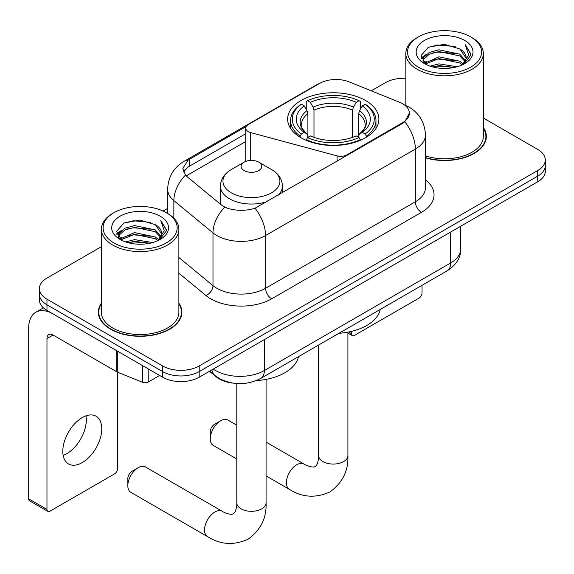 <?xml version="1.0" encoding="UTF-8"?>
<svg xmlns="http://www.w3.org/2000/svg" width="574" height="574" viewBox="0 0 574 574"><rect width="100%" height="100%" fill="white"/><g stroke="black" fill="none" stroke-linecap="round" stroke-linejoin="round"><path stroke-width="0.86" d="M346.811 155.583L346.811 154.887A8.61 4.972 180 0 1 337.082 155.877L250.709 132.623A8.61 4.972 180 0 1 248.255 131.633A8.61 4.972 180 0 1 245.737 128.117A8.61 4.972 180 0 1 248.255 124.608L319.539 83.452A23.247 13.424 0 0 1 349.315 81.946L399.454 102.215A23.247 13.424 0 0 1 402.561 103.722A23.247 13.424 0 0 1 409.37 113.207L404.814 121.76L402.561 123.396L255.028 208.24C245.808 211.017 236.596 211.017 227.383 208.24L222.16 205.592L187.052 176.648L185.488 175.063L182.848 168.361L188.157 160.031L246.224 126.474M365.538 100.486A45.64 26.347 0 0 0 315.8 94.775A45.64 26.347 0 0 0 287.631 119.119A45.64 26.347 0 0 0 300.998 137.746A45.64 26.347 0 0 0 350.736 143.457A45.64 26.347 0 0 0 378.905 119.119A45.64 26.347 0 0 0 365.538 100.486M346.811 154.887L402.561 122.7A23.247 13.424 0 0 0 409.37 113.207M232.743 383.08A25.83 14.917 180 0 1 216.398 376.982L209.481 371.278M101.376 303.187A41.766 24.115 0 0 0 98.362 312.184A41.766 24.115 0 0 0 110.595 329.232A41.766 24.115 0 0 0 156.106 334.463A41.766 24.115 0 0 0 181.893 312.184A41.766 24.115 0 0 0 178.88 303.187M98.793 314.358A41.766 24.115 0 0 0 98.649 314.997M101.376 246.669L46.968 278.081A25.83 14.917 0 0 0 39.398 288.629L39.398 299.879A25.83 14.917 0 0 0 46.968 310.426L162.657 377.218L162.657 371.593A25.83 14.917 0 0 0 199.192 371.593L537.73 176.139A25.83 14.917 0 0 0 545.3 165.592A25.83 14.917 0 0 1 537.73 176.139L199.192 371.593A25.83 14.917 0 0 1 162.657 371.593L46.968 304.801L162.657 371.593L162.657 365.968A25.83 14.917 0 0 0 199.192 365.968L537.73 170.514A25.83 14.917 0 0 0 545.3 159.967A25.83 14.917 0 0 0 537.73 149.419L483.322 118.007M39.398 294.254A25.83 14.917 0 0 0 46.968 304.801A25.83 14.917 0 0 1 39.398 294.254M183.558 171.827L188.157 166.962L245.737 133.706M425.434 157.843A41.766 24.115 0 0 0 486.336 136.411A41.766 24.115 0 0 0 483.322 127.421M405.825 78.308A25.83 14.917 0 0 0 385.513 82.627L371.299 90.835M167.637 208.412L163.088 211.038M39.398 288.629A25.83 14.917 0 0 0 46.968 299.176L162.657 365.968M181.606 314.997A41.766 24.115 0 0 0 181.463 314.358M486.049 139.224A41.766 24.115 0 0 0 485.905 138.585M162.657 377.218A25.83 14.917 0 0 0 199.192 377.218L537.73 181.764A25.83 14.917 0 0 0 545.3 171.217L545.3 159.967M348.605 332.009L351.41 333.63A4.305 2.483 120 0 0 352.307 335.603A4.305 2.483 120 0 0 354.459 335.388L418.998 298.128A4.305 2.483 120 0 0 422.041 292.855L422.041 285.314M351.41 333.63L351.41 331.399M418.389 67.158A37.03 21.374 0 0 0 470.759 67.158A37.03 21.374 0 0 0 470.759 36.93A37.03 21.374 0 0 0 470.759 36.923L471.971 37.626A38.752 22.372 0 0 1 483.322 53.447A38.752 22.372 0 0 1 459.401 74.118A38.752 22.372 0 0 1 417.176 69.267A38.752 22.372 0 0 1 405.825 53.447A38.752 22.372 0 0 1 417.176 37.626L418.389 36.93A37.03 21.374 0 0 0 418.389 67.158M425.434 155.863A38.752 22.372 0 0 0 483.322 136.411L483.322 53.447M425.434 157.563A41.335 23.864 0 0 0 485.905 136.411A41.335 23.864 0 0 0 483.322 128.11M430.07 66.146L439.002 63.858L457.119 66.763M432.624 66.928L439.002 65.615L454.472 67.423M424.523 63.255L439.002 56.826L459.796 61.217L463.139 63.994M425.384 64.008L439.002 58.584L459.796 62.975L462.214 64.826M423.303 62.078L423.045 60.349L423.777 57.414L429.352 52.428L439.002 49.795L459.796 54.186L465.485 60.643M423.11 61.224L423.777 59.172L429.352 54.186L439.002 51.552L459.796 55.943L465.084 61.483M461.991 65.005A21.525 12.427 0 0 0 466.102 57.701A21.525 12.427 0 0 0 459.796 48.912L466.088 58.125M464.667 40.438A28.413 16.409 0 0 0 424.545 40.402A28.413 16.409 0 0 0 424.358 63.57A28.413 16.409 0 0 0 424.48 63.642A28.413 16.409 0 0 0 464.789 63.57A28.413 16.409 0 0 0 464.667 40.438M459.796 48.912L444.326 44.298L428.434 47.219L421.065 55.549L425.951 64.424M463.756 64.145L470.623 55.434L470.759 53.87L465.177 44.535L468.693 54.996L462.221 64.898M471.971 37.626L470.759 36.93A37.03 21.374 0 0 0 418.389 36.93M465.177 44.535L470.752 54.229M428.068 47.405L437.797 45.002L455.232 46.566M421.345 58.713L424.523 56.223M431.512 53.253L437.797 52.033L454.615 53.411M431.512 60.284L437.797 59.065L454.615 60.442M432.803 66.971L437.797 66.096L454.443 67.423M421.158 58.024L426.374 54.322M423.935 62.753L426.374 61.353M210.271 438.744L210.271 431.713A6.027 3.48 -60 0 1 214.532 424.329L220.624 420.814A14.637 8.452 120 0 0 210.271 438.744A14.637 8.452 120 0 0 213.306 445.446L236.797 459.006M300.173 137.265L300.173 136.11L301.4 134A40.991 23.663 0 0 1 301.4 104.231L304.22 105.86A37.03 21.374 0 0 0 304.22 132.372L307.004 133.957L307.901 137.279M307.901 135.923L307.901 113.659L307.004 110.653L304.22 105.86M306.265 109.39L306.265 101.419L307.492 100.715A40.991 23.663 0 0 1 359.044 100.715L356.232 102.344A37.03 21.374 0 0 0 310.304 102.344L313.088 107.137L313.992 110.143L313.992 137.365M352.544 137.365L352.544 110.143L353.448 107.137L356.232 102.344M338.961 333.286A47.362 27.344 0 0 0 380.282 309.422M306.265 139.625A42.713 24.66 0 0 0 360.271 139.625L359.044 137.516A40.991 23.663 0 0 1 307.492 137.516L306.265 140.357M360.271 140.357L360.271 139.625M301.4 104.231L300.173 104.934A42.713 24.66 0 0 0 290.559 120.526A42.713 24.66 0 0 0 300.173 136.11M359.044 100.715L360.271 101.419L360.271 109.39M307.492 137.516L310.304 135.887A37.03 21.374 0 0 0 356.232 135.887L359.044 137.516M304.22 132.372L301.4 134M310.304 102.344L307.492 100.715M307.004 110.653A33.12 19.121 0 0 0 307.004 133.957L307.155 134.058C302.455 129.509 300.532 126.416 301.407 124.788A31.864 18.397 0 0 1 307.901 113.659M366.363 136.11A42.713 24.66 0 0 0 375.977 120.526A42.713 24.66 0 0 0 366.363 104.934L365.136 104.231A40.991 23.663 0 0 1 365.136 134L366.363 136.11L366.363 137.265M365.136 134L362.316 132.372A37.03 21.374 0 0 0 362.316 105.86L365.136 104.231M362.316 105.86L359.532 110.653L358.635 113.659L358.635 135.923L359.532 133.957L362.316 132.372M358.635 113.659A31.864 18.397 0 0 1 365.129 124.788C365.997 126.431 364.081 129.516 359.381 134.058L359.532 133.957A33.12 19.121 0 0 0 359.532 110.653M358.635 137.279L358.635 135.923M236.797 425.198L227.943 420.089A14.637 8.452 120 0 0 220.624 420.814L214.532 424.329M127.83 485.64L127.83 478.608A6.027 3.48 -60 0 1 132.092 471.225L138.176 467.71A14.637 8.452 120 0 0 127.83 485.64A14.637 8.452 120 0 0 130.858 492.341L207.58 536.633A14.637 8.452 -60 0 1 205.334 524.901A14.637 8.452 -60 0 1 214.898 512.001A14.637 8.452 -60 0 1 222.217 511.276C223.035 512.008 228.646 514.548 231.874 514.268L233.41 513.838L234.558 512.718C236.409 510.064 237.019 503.936 236.797 502.86A14.637 8.452 180 0 0 241.08 508.837A14.637 8.452 180 0 0 261.787 508.837A14.637 8.452 180 0 0 266.071 502.86C266.695 518.013 260.689 530.125 248.054 539.194C233.883 545.601 220.394 544.748 207.58 536.633M278.168 195.21A31.003 17.894 0 0 0 282.43 186.148C282.2 179.253 278.584 173.721 271.567 169.552L258.738 162.148A10.332 5.962 0 0 0 244.129 162.148A10.332 5.962 0 0 0 244.129 170.578A10.332 5.962 0 0 0 258.738 170.578A10.332 5.962 0 0 0 258.738 162.148L271.567 169.552A28.478 16.438 0 0 1 271.567 192.807A28.478 16.438 0 0 1 231.293 192.807A28.478 16.438 0 0 1 231.293 169.552C224.283 173.721 220.66 179.253 220.43 186.148A31.003 17.894 0 0 0 229.514 198.805A31.003 17.894 0 0 0 267.132 201.582M256.341 380.584A47.362 27.344 0 0 0 298.451 356.669M222.217 511.276L145.495 466.985A14.637 8.452 120 0 0 138.176 467.71L132.092 471.225M85.964 415.856A27.552 15.907 -60 0 1 66.828 453.654A27.552 15.907 -60 0 1 63.147 455.369M82.283 462.572A27.552 15.907 120 0 0 100.285 438.292A27.552 15.907 120 0 0 96.059 416.215A27.552 15.907 120 0 0 82.283 417.578A27.552 15.907 120 0 0 64.281 441.858A27.552 15.907 120 0 0 68.507 463.943A27.552 15.907 120 0 0 82.283 462.572M148.192 368.867L148.192 382.054L159.615 375.461M116.723 350.7L53.059 313.942A34.447 19.889 -120 0 0 35.832 312.234A34.447 19.889 -120 0 0 28.7 328.005L28.7 498.856L46.968 509.403L46.968 338.552A8.61 4.972 60 0 1 48.747 334.606A8.61 4.972 60 0 1 53.059 335.037L116.723 371.794L116.723 350.7A4.305 2.483 0 0 0 117.297 350.979M46.968 509.403A4.305 2.483 120 0 0 47.857 511.369L29.59 500.822A4.305 2.483 -60 0 1 28.7 498.856M47.857 511.369A4.305 2.483 120 0 0 50.01 511.161L114.556 473.894A4.305 2.483 120 0 0 117.598 468.621L117.598 372.189M148.192 382.054A4.305 2.483 180 0 1 142.682 382.334L117.297 372.074A4.305 2.483 180 0 1 116.723 371.794M113.946 242.931A37.03 21.374 0 0 0 166.309 242.931A37.03 21.374 0 0 0 166.309 212.696L167.529 213.399A38.752 22.372 0 0 1 178.88 229.22A38.752 22.372 0 0 1 154.958 249.891A38.752 22.372 0 0 1 112.726 245.041A38.752 22.372 0 0 1 101.376 229.22A38.752 22.372 0 0 1 112.726 213.399L113.946 212.696A37.03 21.374 0 0 0 113.946 242.931M101.376 229.22L101.376 312.184A38.752 22.372 0 0 0 112.726 328.005A38.752 22.372 0 0 0 154.958 332.855A38.752 22.372 0 0 0 178.88 312.184L178.88 229.22M101.376 303.883A41.335 23.864 0 0 0 98.793 312.184A41.335 23.864 0 0 0 110.904 329.06A41.335 23.864 0 0 0 155.941 334.233A41.335 23.864 0 0 0 181.463 312.184A41.335 23.864 0 0 0 178.88 303.883M125.62 241.919L134.553 239.631L152.67 242.537M128.181 242.694L134.553 241.389L150.022 243.189M120.074 239.028L134.553 232.599L155.353 236.99L158.697 239.76M120.942 239.781L134.553 234.357L155.353 238.748L157.771 240.599M118.854 237.851L118.603 236.122L119.335 233.188L124.902 228.201L134.553 225.568L155.353 229.959L161.043 236.416M118.667 236.997L119.335 234.945L124.902 229.959L134.553 227.326L155.353 231.717L160.634 237.256M157.549 240.771A21.525 12.427 0 0 0 161.653 233.475A21.525 12.427 0 0 0 155.353 224.685L161.646 233.898M160.218 216.211A28.413 16.409 0 0 0 120.095 216.176A28.413 16.409 0 0 0 119.909 239.344A28.413 16.409 0 0 0 120.031 239.415A28.413 16.409 0 0 0 160.347 239.344A28.413 16.409 0 0 0 160.218 216.211M155.353 224.685L139.884 220.072L123.991 222.992L116.615 231.315L121.509 240.197M159.314 239.918L166.173 231.207L166.317 229.643L160.727 220.308L164.25 230.77L157.771 240.671M167.529 213.399L166.309 212.696A37.03 21.374 0 0 0 113.946 212.696M160.727 220.308L166.309 229.995M123.618 223.171L133.347 220.775L150.79 222.339M116.895 234.486L120.074 231.996M127.069 229.019L133.347 227.806L150.166 229.184M127.069 236.05L133.347 234.831L150.166 236.215M128.354 242.745L133.347 241.862L150.001 243.197M116.716 233.797L121.932 230.088M119.485 238.526L121.932 237.119M402.561 122.7L402.561 123.396M216.398 376.609L216.398 376.982M337.082 161.194L337.082 155.877M250.709 160.411L250.709 132.623M425.434 179.856A43.057 24.854 180 0 1 421.438 212.344L271.646 298.824A8.61 4.972 60 0 1 265.561 288.277L415.346 201.797A34.447 19.889 0 0 0 425.434 187.741L425.434 135.005A34.447 19.889 180 0 1 415.346 149.068A30.142 17.399 -120 0 0 404.814 121.76M271.646 298.824A43.057 24.854 180 0 1 210.758 298.824A43.057 24.854 180 0 1 205.937 295.502L178.88 273.195M224.728 207.192A30.142 20.155 129.5 0 0 212.99 232.893L212.99 285.622A34.447 19.889 0 0 0 216.85 288.277A34.447 19.889 0 0 0 265.561 288.277L265.561 235.548A34.447 19.889 180 0 1 216.85 235.548A34.447 19.889 180 0 1 212.99 232.893L173.872 200.635A34.447 19.889 180 0 1 167.637 189.233L167.637 213.463M425.434 135.005C424.853 122.621 419.407 113.336 409.104 107.144L404.756 105.028A30.142 14.113 112 0 0 404.347 104.877M255.028 208.24A30.142 17.399 60 0 1 265.561 235.548L415.346 149.068L415.346 201.797A8.61 4.972 60 0 0 421.438 212.344M188.157 160.031A30.142 17.399 -120 0 0 183.967 161.373C173.664 167.558 168.225 176.842 167.637 189.233M183.967 161.373L317.006 84.565A30.142 17.399 60 0 1 319.295 83.596M185.488 175.063A30.142 20.155 129.5 0 0 173.872 200.635L173.872 218.22M186.22 175.888L245.737 141.527M184.62 170.033A23.247 13.424 -120 0 0 183.623 171.985M199.192 365.968L199.192 377.218M537.73 170.514L537.73 181.764M46.968 299.176L46.968 310.426M178.88 257.496L212.99 285.622A8.61 5.762 -50.5 0 1 205.937 295.502M189.657 159.127L189.657 166.087M213.313 369.06A34.447 19.889 0 0 0 215.63 370.539A34.447 19.889 0 0 0 264.341 370.539L450.662 262.971A34.447 19.889 0 0 0 460.75 248.908C461.001 257.453 456.452 264.772 447.096 270.849L260.775 378.424A17.22 9.945 60 0 0 264.341 370.539L264.341 339.607M450.662 232.032L450.662 262.971A17.22 9.945 60 0 1 447.096 270.849M211.921 369.871A17.22 11.516 129.5 0 0 214.92 375.468L209.689 371.156M347.909 332.145L347.909 455.613A14.637 8.452 180 0 1 343.618 461.589A14.637 8.452 180 0 1 322.918 461.589A14.637 8.452 180 0 1 318.627 455.613C318.85 456.689 318.247 462.816 316.389 465.471L315.248 466.59L313.713 467.021C310.484 467.301 304.866 464.761 304.055 464.029L266.071 442.102M347.909 455.613C348.533 470.766 342.527 482.877 329.885 491.947C315.722 498.354 302.233 497.5 289.418 489.385A14.637 8.452 -60 0 1 287.172 477.654A14.637 8.452 -60 0 1 296.736 464.753A14.637 8.452 -60 0 1 304.055 464.029M352.544 110.143A31.864 18.397 0 0 0 313.992 110.143M353.448 107.137A33.12 19.121 0 0 0 313.088 107.137M46.968 338.552L53.059 335.037M117.297 351.03L117.297 372.074M142.682 382.334L142.682 365.688M245.737 161.387L245.737 128.117M317.006 84.565L322.538 81.989M404.756 105.028L404.304 104.841M260.775 378.424C246.913 385.391 233.058 385.391 219.196 378.424L214.92 375.468M460.75 248.908L460.75 226.206M352.307 335.603L347.909 333.063M485.905 139.869L485.905 136.411M423.045 61.777L423.045 60.349M405.825 105.48L405.825 53.447M289.418 489.385L266.071 475.911M290.559 128.404L290.559 120.526M375.977 128.404L375.977 120.526M318.627 345.024L318.627 455.613M266.071 379.392L266.071 502.86M282.43 192.749L282.43 186.148M220.43 204.172L220.43 186.148M244.129 162.148L231.293 169.552M236.797 383.532L236.797 502.86M35.832 312.234L43.409 307.858M181.463 315.635L181.463 312.184M118.603 237.55L118.603 236.122M98.793 315.635L98.793 312.184"/></g></svg>
